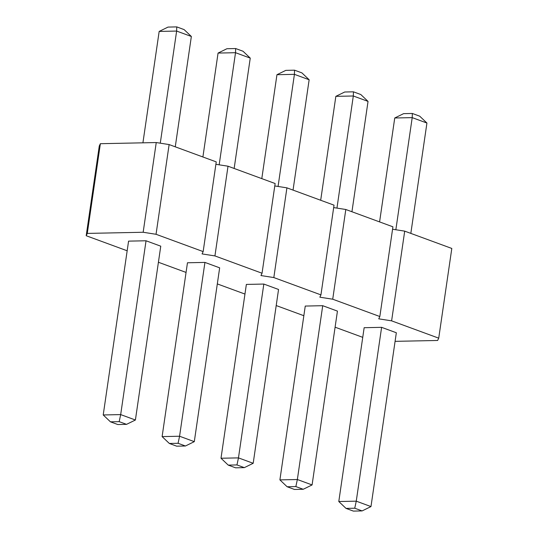 <?xml version="1.0" encoding="UTF-8"?>
<svg xmlns="http://www.w3.org/2000/svg" width="538" height="538" viewBox="0 0 538 538"><rect width="100%" height="100%" fill="white"/><g stroke="black" fill="none" stroke-linecap="round" stroke-linejoin="round"><path stroke-width="0.81" d="M404.704 231.138L391.61 320.85L438.726 338.167L451.812 248.448L404.704 231.138L392.565 229.235M215.886 164.305L228.018 166.208L275.133 183.525L262.046 273.237L214.931 255.927L202.059 253.909L203.156 251.596L216.242 161.884L169.127 144.567L156.249 142.55L100.371 143.7L99.274 146.006L86.188 235.725L127.17 250.782M333.674 207.587L345.806 209.497L392.922 226.807L379.835 316.526L332.719 299.209L319.841 297.191L320.937 294.885L334.031 205.166L286.915 187.849L274.784 185.946M158.414 262.262L186.061 272.423M391.61 320.85L378.739 318.832L379.835 316.526M320.937 294.885L273.829 277.568L260.95 275.55L262.046 273.237M203.156 251.596L156.04 234.286L143.162 232.261L87.284 233.411L86.188 235.725M217.312 283.909L244.958 294.064M276.202 305.55L303.849 315.705M335.1 327.191L362.74 337.346M395.08 341.348L437.629 340.473L438.726 338.167M187.466 262.773L204.931 262.416L219.659 267.83L194.299 441.651L179.571 436.237L162.113 436.6L187.466 262.773M128.575 241.132L146.04 240.775L160.761 246.182L135.401 420.01L120.68 414.596L103.215 414.959L128.575 241.132M246.364 284.42L263.828 284.057L278.549 289.471L253.19 463.292L238.469 457.885L221.004 458.241L246.364 284.42M381.61 327.339L396.338 332.753L370.978 506.574L356.257 501.167L338.792 501.524L364.152 327.703L381.61 327.339L356.257 501.167L354.75 508.215L346.021 508.397L338.792 501.524M305.254 306.061L322.719 305.698L337.44 311.112L312.087 484.933L297.359 479.526L279.901 479.883L305.254 306.061M345.806 209.497L332.719 299.209M286.915 187.849L273.829 277.568M228.018 166.208L214.931 255.927M169.127 144.567L156.04 234.286M156.249 142.55L143.162 232.261M100.371 143.7L87.284 233.411M202.9 156.982L218.065 53.067L235.523 52.704L250.251 58.117L234.151 168.461M250.251 58.117L243.021 51.245L235.657 48.541L235.523 52.704L219.168 164.823M175.26 146.82L191.353 36.476L176.632 31.063L160.277 143.182M191.353 36.476L184.124 29.603L176.767 26.9L176.632 31.063L159.167 31.426L142.92 142.826M261.798 178.623L276.956 74.708L294.421 74.345L309.142 79.758L293.042 190.109M309.142 79.758L301.912 72.886L294.555 70.182L294.421 74.345L278.065 186.464M410.83 233.391L426.93 123.041L412.209 117.634L394.744 117.99L379.586 221.905M426.93 123.041L419.701 116.174L412.337 113.464L412.209 117.634L395.854 229.746M351.939 211.75L368.039 101.4L353.311 95.993L336.956 208.105M368.039 101.4L360.81 94.533L353.446 91.823L353.311 95.993L335.846 96.349L320.688 200.264M204.931 262.416L179.571 436.237L178.071 443.292L169.342 443.467L162.113 436.6M146.04 240.775L120.68 414.596L119.18 421.651L110.445 421.826L103.215 414.959M263.828 284.057L238.469 457.885L236.962 464.933L228.233 465.114L221.004 458.241M322.719 305.698L297.359 479.526L295.86 486.574L287.124 486.755L279.901 479.883M218.065 53.067L226.928 48.723L235.657 48.541M159.167 31.426L168.031 27.082L176.767 26.9M276.956 74.708L285.819 70.364L294.555 70.182M394.744 117.99L403.608 113.646L412.337 113.464M335.846 96.349L344.717 92.005L353.446 91.823M169.342 443.467L176.699 446.177L185.435 445.995L178.071 443.292M194.299 441.651L185.435 445.995M110.445 421.826L117.809 424.536L126.538 424.354L119.18 421.651M135.401 420.01L126.538 424.354M228.233 465.114L235.597 467.818L244.326 467.636L236.962 464.933M253.19 463.292L244.326 467.636M370.978 506.574L362.114 510.918L354.75 508.215M346.021 508.397L353.385 511.1L362.114 510.918M287.124 486.755L294.488 489.459L303.217 489.277L295.86 486.574M312.087 484.933L303.217 489.277"/></g></svg>
